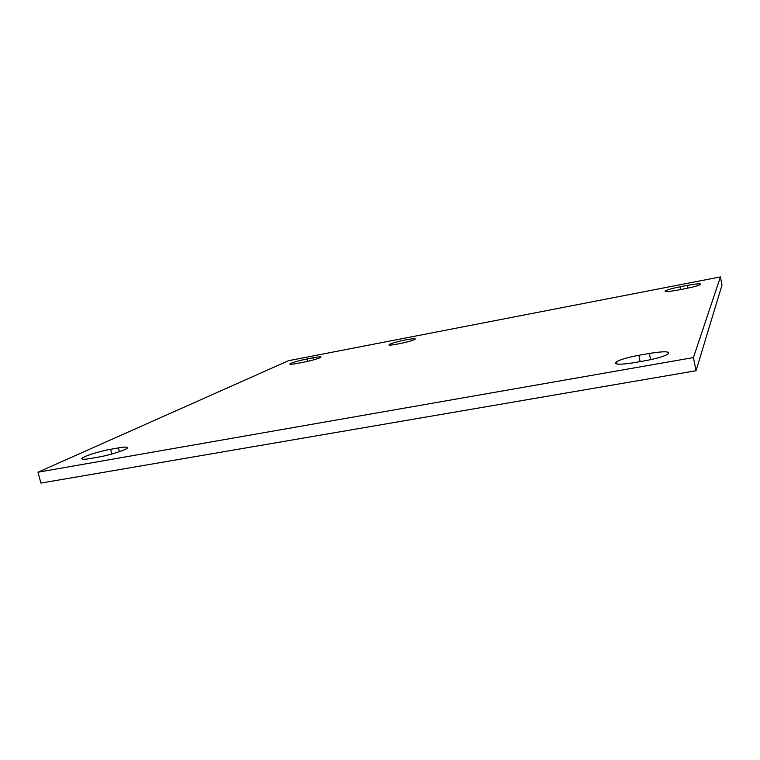 <?xml version="1.0" encoding="UTF-8"?>
<svg xmlns="http://www.w3.org/2000/svg" width="760" height="760" viewBox="0 0 760 760"><rect width="100%" height="100%" fill="white"/><g stroke="black" fill="none" stroke-linecap="round" stroke-linejoin="round"><path stroke-width="1.14" d="M389.766 344.27C393.889 341.915 417.82 337.088 415.026 339.188L414.599 339.473C410.799 341.781 386.403 346.712 389.243 344.603L389.766 344.27M680.209 286.776L687.268 285.418C696.996 283.651 701.413 283.347 700.52 284.506C698.26 285.694 693.244 287.062 685.482 288.61L678.262 290.006C668.648 291.735 664.297 292.03 665.209 290.899C667.442 289.712 672.438 288.334 680.209 286.776L680.751 289.531M307.268 358.919L313.053 357.798C318.62 356.763 321.252 356.563 320.957 357.219C318.544 358.635 312.721 360.306 303.477 362.235L297.587 363.365C292.125 364.382 289.541 364.572 289.826 363.945C292.239 362.52 298.053 360.838 307.268 358.919L307.828 361.313M638.846 355.291L649.325 353.428C665.028 350.977 671.099 351.31 667.527 354.407C663.128 356.677 655.7 358.777 645.259 360.715L634.419 362.634C619.115 364.971 613.158 364.658 616.531 361.712C620.844 359.413 628.283 357.266 638.846 355.291L640.129 361.627M110.599 449.293L118.427 447.897C124.764 446.813 127.737 446.813 127.357 447.897C126.673 449.768 109.877 455.164 98.6 457.083L90.582 458.489C84.512 459.515 81.605 459.534 81.88 458.536C82.441 456.637 99.427 451.202 110.599 449.293L111.815 454.024M693.433 357.561L38 472.207L40.907 483.084L696.027 370.737L722 285.066L720.433 276.916L693.433 357.561L696.027 370.737M38 472.207L288.543 360.687L720.433 276.916M687.8 288.144L687.268 285.418M313.548 359.888L313.053 357.798M650.579 359.68L649.325 353.428M119.405 451.677L118.427 447.897M665.332 291.517L665.209 290.899M617.015 364.049L616.531 361.712"/></g></svg>
